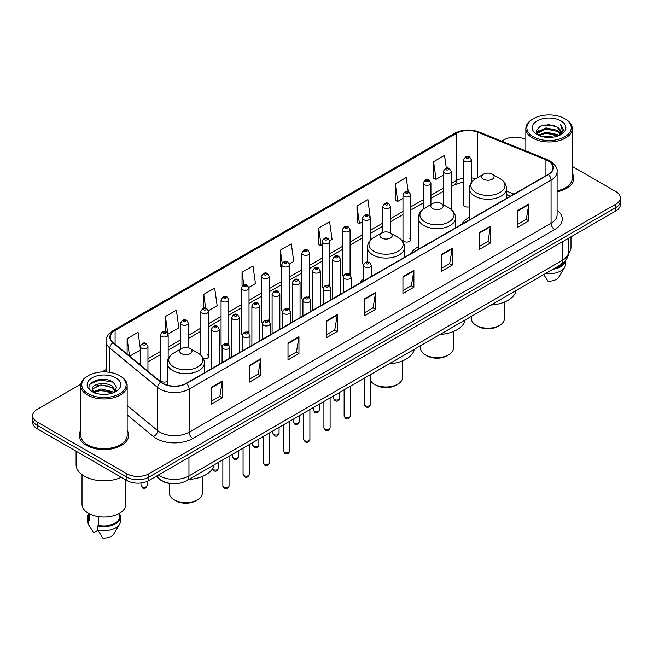<?xml version="1.0" encoding="UTF-8"?>
<svg xmlns="http://www.w3.org/2000/svg" width="653" height="653" viewBox="0 0 653 653"><rect width="100%" height="100%" fill="white"/><g stroke="black" fill="none" stroke-linecap="round" stroke-linejoin="round"><path stroke-width="0.98" d="M363.566 278.741A27.344 15.786 0 0 0 359.925 283.051M418.402 246.736A27.344 15.786 0 0 0 410.859 253.65M469.327 217.335A27.344 15.786 0 0 0 461.785 224.24M410.704 239.831L410.704 194.757A3.869 2.237 180 0 1 408.321 196.822A3.869 2.237 180 0 1 404.101 196.333A3.869 2.237 180 0 1 402.966 194.757L402.966 239.831A3.869 2.237 0 0 0 404.101 241.414A3.869 2.237 0 0 0 408.321 241.896A3.869 2.237 0 0 0 410.704 239.831A3.869 2.237 0 0 0 409.57 238.255M370.284 240.345L370.284 218.094A3.869 2.237 180 0 1 367.892 220.159A3.869 2.237 180 0 1 363.68 219.677A3.869 2.237 180 0 1 362.546 218.094L362.546 263.175A3.869 2.237 0 0 0 363.631 264.726M350.073 274.742L350.073 229.766A3.869 2.237 180 0 1 347.682 231.831A3.869 2.237 180 0 1 343.462 231.342A3.869 2.237 180 0 1 342.335 229.766L342.335 274.84A3.869 2.237 0 0 0 343.421 276.399M328.728 284.928A3.869 2.237 0 0 1 329.855 286.414L329.863 241.43A3.869 2.237 180 0 1 327.471 243.496A3.869 2.237 180 0 1 323.251 243.014A3.869 2.237 180 0 1 322.117 241.43L322.117 286.512A3.869 2.237 0 0 0 323.211 288.063M308.51 296.601A3.869 2.237 0 0 1 309.644 298.078L309.644 253.103A3.869 2.237 180 0 1 307.261 255.168A3.869 2.237 180 0 1 303.041 254.678A3.869 2.237 180 0 1 301.906 253.103L301.906 298.176A3.869 2.237 0 0 0 303 299.735M288.3 308.265A3.869 2.237 0 0 1 289.434 309.751L289.434 264.775A3.869 2.237 180 0 1 287.042 266.832A3.869 2.237 180 0 1 282.831 266.351A3.869 2.237 180 0 1 281.696 264.775L281.696 309.849A3.869 2.237 0 0 0 282.782 311.399M269.224 321.423L269.224 276.439A3.869 2.237 180 0 1 266.832 278.505A3.869 2.237 180 0 1 262.62 278.023A3.869 2.237 180 0 1 261.486 276.439L261.486 321.521A3.869 2.237 0 0 0 262.571 323.072M247.879 331.61A3.869 2.237 0 0 1 249.005 333.087L249.013 288.112A3.869 2.237 180 0 1 246.622 290.177A3.869 2.237 180 0 1 242.402 289.687A3.869 2.237 180 0 1 241.275 288.112L241.275 333.185A3.869 2.237 0 0 0 242.361 334.744M227.668 343.274A3.869 2.237 0 0 1 228.795 344.76L228.795 299.776A3.869 2.237 180 0 1 226.411 301.841A3.869 2.237 180 0 1 222.191 301.36A3.869 2.237 180 0 1 221.057 299.776L221.057 344.857A3.869 2.237 0 0 0 222.151 346.408M168.164 358.807L168.164 334.785A3.869 2.237 180 0 1 165.772 336.85A3.869 2.237 180 0 1 161.56 336.368A3.869 2.237 180 0 1 160.426 334.785L160.426 379.866A3.869 2.237 0 0 0 161.56 381.442A3.869 2.237 0 0 0 167.241 381.311M471.344 182.53L471.344 159.748A3.869 2.237 180 0 1 468.952 161.813A3.869 2.237 180 0 1 464.74 161.332A3.869 2.237 180 0 1 463.606 159.748L463.606 204.822A3.869 2.237 0 0 0 464.74 206.405A3.869 2.237 0 0 0 469.327 206.789M510.336 196.21L506.475 194.651M350.065 274.742A3.869 2.237 0 0 0 348.939 273.264M269.216 321.415A3.869 2.237 0 0 0 268.089 319.937M203.385 358.628A3.869 2.237 0 0 0 208.585 356.53A3.869 2.237 0 0 0 207.45 354.946M172.008 483.669A15.476 8.938 180 0 1 160.409 479.882L156.116 476.339M80.858 384.135L37.18 409.358A15.476 8.938 0 0 0 32.65 415.675L32.65 422.409A15.476 8.938 0 0 0 37.18 428.735L126.935 480.551A15.476 8.938 0 0 0 148.827 480.551L615.82 210.935A15.476 8.938 0 0 0 620.35 204.618L620.35 201.246A15.476 8.938 0 0 1 615.82 207.564A15.476 8.938 0 0 0 620.35 201.246L620.35 197.875A15.476 8.938 0 0 0 615.82 191.558L572.273 166.417M32.65 415.675A15.476 8.938 0 0 0 37.18 421.993L126.935 473.809A15.476 8.938 0 0 0 148.827 473.809L148.827 477.18L615.82 207.564L148.827 477.18A15.476 8.938 0 0 1 126.935 477.18A15.476 8.938 0 0 0 148.827 477.18L148.827 480.551M37.18 421.993L37.18 425.364L126.935 477.18L37.18 425.364A15.476 8.938 0 0 1 32.65 419.046A15.476 8.938 0 0 0 37.18 425.364L37.18 428.735M80.727 430.286A24.765 14.301 0 0 0 79.184 435.265A24.765 14.301 0 0 0 86.433 445.37A24.765 14.301 0 0 0 113.426 448.472A24.765 14.301 0 0 0 128.714 435.265A24.765 14.301 0 0 0 127.164 430.286A24.765 14.301 0 0 1 128.714 435.265A24.765 14.301 0 0 1 113.426 448.472A24.765 14.301 0 0 1 86.433 445.37A24.765 14.301 0 0 1 79.184 435.265A24.765 14.301 0 0 1 80.727 430.286M548.136 160.907A16.513 9.534 180 0 1 552.977 167.65A16.513 9.534 180 0 1 548.136 174.384L186.219 383.335A16.513 9.534 180 0 1 161.022 382.07L113.238 342.67A16.513 9.534 180 0 1 110.251 337.201A16.513 9.534 180 0 1 115.091 330.459L456.553 133.318A16.513 9.534 180 0 1 477.694 132.249L545.932 159.838A16.513 9.534 180 0 1 548.136 160.907M548.43 160.736A16.921 9.771 0 0 0 546.169 159.642L477.931 132.061A16.921 9.771 0 0 0 456.259 133.155L114.797 330.296A16.921 9.771 0 0 0 112.904 342.809L160.679 382.201A16.921 9.771 0 0 0 186.513 383.507L548.43 174.555A16.921 9.771 0 0 0 548.43 160.736M211.392 387.302L211.392 404.15L222.338 397.832L222.338 380.985L211.392 387.302M211.392 401.162L219.824 396.298L222.298 381.54A4.13 2.383 -120 0 0 222.338 380.985M219.751 396.338L222.338 397.832M249.699 365.182L249.699 382.038L260.645 375.712L260.645 358.864L249.699 365.182M249.699 379.042L258.131 374.177L260.604 359.428A4.13 2.383 -120 0 0 260.645 358.864M258.057 374.218L260.645 375.712M288.006 343.07L288.006 359.917L298.952 353.599L298.952 336.744L288.006 343.07M288.006 356.93L296.438 352.057L298.911 337.307A4.13 2.383 -120 0 0 298.952 336.744M296.364 352.106L298.952 353.599M326.32 320.95L326.32 337.797L337.266 331.479L337.266 314.632L326.32 320.95M326.32 334.809L334.744 329.945L337.217 315.187A4.13 2.383 -120 0 0 337.266 314.632M334.671 329.985L337.266 331.479M517.853 210.364L517.853 227.22L528.799 220.894L528.799 204.046L517.853 210.364M517.853 224.224L526.285 219.359L528.759 204.601A4.13 2.383 -120 0 0 528.799 204.046M526.212 219.4L528.799 220.894M479.547 232.484L479.547 249.332L490.493 243.014L490.493 226.158L479.547 232.484M479.547 246.344L487.979 241.479L490.452 226.722A4.13 2.383 -120 0 0 490.493 226.158M487.905 241.52L490.493 243.014M441.24 254.597L441.24 271.452L452.186 265.134L452.186 248.279L441.24 254.597M441.24 268.456L449.672 263.592L452.145 248.842A4.13 2.383 -120 0 0 452.186 248.279M449.599 263.632L452.186 265.134M402.934 276.717L402.934 293.564L413.88 287.247L413.88 270.399L402.934 276.717M402.934 290.577L411.366 285.712L413.831 270.954A4.13 2.383 -120 0 0 413.88 270.399M411.292 285.753L413.88 287.247M364.627 298.829L364.627 315.685L375.573 309.367L375.573 292.511L364.627 298.829M364.627 312.697L373.059 307.824L375.524 293.075A4.13 2.383 -120 0 0 375.573 292.511M372.985 307.873L375.573 309.367M557.099 191.802A24.765 14.301 0 0 0 573.816 178.285A24.765 14.301 0 0 0 572.273 173.306A24.765 14.301 0 0 1 573.816 178.285A24.765 14.301 0 0 1 557.099 191.802M148.827 473.809L615.82 204.193A15.476 8.938 0 0 0 620.35 197.875M525.836 139.603A15.476 8.938 0 0 0 504.173 139.742L501.708 141.162M106.129 369.549L101.966 371.949M208.495 310.697L217.147 305.694L214.674 288.087L203.736 294.405L203.736 308.224M168.066 334.034L178.84 327.814L176.367 310.208L165.421 316.525L165.421 331.602M140.215 347.649L138.061 332.32L127.115 338.646L127.115 354.114M329.765 240.679L332.075 239.349L329.602 221.742L318.656 228.06L318.835 244.81M370.186 217.343L367.908 199.622L356.962 205.94L357.142 222.689M408.198 191.631L406.215 177.502L395.269 183.828L395.449 200.577M446.317 168.188L444.522 155.39L433.584 161.707L433.755 178.457M248.915 287.353L255.454 283.582L252.989 265.975L242.043 272.293L242.043 286.087M289.336 264.016L293.76 261.461L291.295 243.855L280.349 250.172L280.521 266.922M281.696 267.363L280.349 266.857M280.349 250.172L282.169 263.143M318.656 228.06L321.129 245.667L322.117 245.095M321.129 245.667L318.656 244.744M356.962 205.94L359.436 223.546L362.546 221.751M359.436 223.546L356.962 222.624M395.269 183.828L397.742 201.434L402.966 198.414M397.742 201.434L395.269 200.512M433.584 161.707L436.049 179.314L443.395 175.077M436.049 179.314L433.584 178.391M242.043 272.293L243.822 284.977M203.736 294.405L205.671 308.224M165.421 316.525L167.78 333.316M129.661 356.212L140.215 350.114M127.115 338.646L129.572 356.138M533.362 136.787A22.186 12.807 0 0 0 564.739 136.787A22.186 12.807 0 0 0 564.739 118.675L565.465 119.091A23.214 13.403 0 0 0 565.465 119.091A23.214 13.403 0 0 1 572.273 128.576A23.214 13.403 0 0 1 557.94 140.958A23.214 13.403 0 0 1 532.636 138.052A23.214 13.403 0 0 1 525.836 128.576A23.214 13.403 0 0 1 532.636 119.099L533.362 118.675A22.186 12.807 0 0 0 533.362 136.787M557.099 190.856A23.214 13.403 0 0 0 572.273 178.285L572.273 128.576M568.526 253.193A21.924 12.66 0 0 0 570.983 247.373L570.983 236.819M543.19 136.836L546.03 136.322L553.613 137.081M546.52 137.334L550.234 137.424M538.439 135.22L546.03 132.11L557.295 134.551L558.723 135.677M539.158 135.587L546.03 133.163L557.866 136.004M537.501 134.355L537.786 131.955L546.03 127.898L557.295 130.339L560.315 133.702M537.435 134.053L537.786 133.008L546.03 128.951L557.295 131.392L560.045 134.2M558.788 135.653A11.664 6.734 0 0 0 560.715 131.947A11.664 6.734 0 0 0 557.295 127.18L560.707 132.2M560.943 120.862A16.823 9.713 0 0 0 537.158 120.862A16.823 9.713 0 0 0 537.158 134.6A16.823 9.713 0 0 0 560.943 134.6A16.823 9.713 0 0 0 560.943 120.862M557.295 127.18L548.985 124.633L540.374 126.111L536.219 130.527L538.578 135.334M559.923 135.138L563.392 130.706L563.506 129.661L560.617 124.658L562.306 130.257L558.976 135.579M554.454 268.391A15.476 8.938 0 0 0 564.053 262.204M565.465 119.099L564.739 118.675A22.186 12.807 0 0 0 533.362 118.675M543.745 274.57L547.916 281.1A10.317 5.959 0 0 0 558.805 277.125L564.657 267.338A16.513 9.534 0 0 0 565.563 264.228L565.563 260.514M545.533 273.542A16.513 9.534 0 0 0 564.657 267.338M552.903 269.281A16.513 9.534 0 0 0 565.539 260.547M560.617 124.658L563.506 129.865M539.909 126.339L545.312 125.025L554.821 125.89M536.431 132.681L538.088 131.449M541.827 129.898L545.312 129.237L554.47 129.996M541.827 134.11L545.312 133.449L554.47 134.208M536.301 132.281L539.068 130.396M538.227 135.057L539.068 134.616M471.393 316.338L471.393 318.656A16.513 9.534 0 0 0 476.233 325.398L478.053 326.451A13.933 8.04 0 0 0 497.757 326.451L499.578 325.398A16.513 9.534 0 0 0 504.418 318.656L504.418 302.07M478.053 326.451L476.233 325.398A16.513 9.534 0 0 0 499.578 325.398M483.53 179.208A6.195 3.575 0 0 0 492.28 179.208A6.195 3.575 0 0 0 492.28 174.155L499.969 178.596A17.06 9.852 0 0 1 499.969 192.529A17.06 9.852 0 0 1 475.841 192.529A17.06 9.852 0 0 1 475.841 178.596C471.637 181.093 469.466 184.407 469.327 188.537A18.578 10.726 0 0 0 474.772 196.12A18.578 10.726 0 0 0 495.015 198.447A18.578 10.726 0 0 0 506.475 188.537C506.344 184.407 504.173 181.093 499.969 178.596L492.28 174.155A6.195 3.575 0 0 0 483.53 174.155A6.195 3.575 0 0 0 483.53 179.208M490.983 305.033A28.381 16.382 0 0 0 516.115 290.52M420.459 345.747L420.459 348.057A16.513 9.534 0 0 0 425.299 354.799L427.119 355.852A13.933 8.04 0 0 0 446.823 355.852L448.652 354.799A16.513 9.534 0 0 0 453.484 348.057L453.484 331.471M427.119 355.852L425.299 354.799A16.513 9.534 0 0 0 448.652 354.799M432.596 208.617A6.195 3.575 0 0 0 441.355 208.617A6.195 3.575 0 0 0 441.355 203.556L449.035 207.997A17.06 9.852 0 0 1 449.035 221.93A17.06 9.852 0 0 1 424.907 221.93A17.06 9.852 0 0 1 424.907 207.997C420.703 210.495 418.532 213.809 418.402 217.947A18.578 10.726 0 0 0 423.838 225.53A18.578 10.726 0 0 0 444.081 227.848A18.578 10.726 0 0 0 455.549 217.947C455.41 213.809 453.239 210.495 449.035 207.997L441.355 203.556A6.195 3.575 0 0 0 432.596 203.556A6.195 3.575 0 0 0 432.596 208.617M440.057 334.434A28.381 16.382 0 0 0 465.181 319.929M370.529 380.732A16.513 9.534 0 0 0 374.365 384.209L376.193 385.262A13.933 8.04 0 0 0 395.889 385.262L397.718 384.209A16.513 9.534 0 0 0 402.55 377.467L402.55 360.88M376.193 385.262L374.365 384.209A16.513 9.534 0 0 0 397.718 384.209M381.662 238.019A6.195 3.575 0 0 0 390.421 238.019A6.195 3.575 0 0 0 390.421 232.966L398.11 237.406A17.06 9.852 0 0 1 398.11 251.34A17.06 9.852 0 0 1 373.973 251.34A17.06 9.852 0 0 1 373.973 237.406C369.778 239.896 367.606 243.218 367.468 247.348A18.578 10.726 0 0 0 372.904 254.931A18.578 10.726 0 0 0 393.147 257.258A18.578 10.726 0 0 0 404.615 247.348C404.476 243.218 402.313 239.896 398.11 237.406L390.421 232.966A6.195 3.575 0 0 0 381.662 232.966A6.195 3.575 0 0 0 381.662 238.019M389.123 363.843A28.381 16.382 0 0 0 414.255 349.331M169.307 483.416L169.307 493.064A16.513 9.534 0 0 0 174.147 499.806L175.967 500.859A13.933 8.04 0 0 0 195.671 500.859L197.492 499.806A16.513 9.534 0 0 0 202.332 493.064L202.332 476.478M175.967 500.859L174.147 499.806A16.513 9.534 0 0 0 197.492 499.806M181.444 353.616A6.195 3.575 0 0 0 190.194 353.616A6.195 3.575 0 0 0 190.194 348.563L197.883 353.004A17.06 9.852 0 0 1 197.883 366.937A17.06 9.852 0 0 1 173.755 366.937A17.06 9.852 0 0 1 173.755 353.004C169.551 355.501 167.38 358.815 167.241 362.946A18.578 10.726 0 0 0 172.686 370.529A18.578 10.726 0 0 0 192.929 372.855A18.578 10.726 0 0 0 204.389 362.946C204.258 358.815 202.087 355.501 197.883 353.004L190.194 348.563A6.195 3.575 0 0 0 181.444 348.563A6.195 3.575 0 0 0 181.444 353.616M188.897 479.441A28.381 16.382 0 0 0 214.029 464.928M88.261 393.767A22.186 12.807 0 0 0 119.638 393.767A22.186 12.807 0 0 0 119.638 375.655L120.364 376.071A23.214 13.403 0 0 1 127.164 385.548A23.214 13.403 0 0 1 112.83 397.938A23.214 13.403 0 0 1 87.535 395.032A23.214 13.403 0 0 1 80.727 385.548A23.214 13.403 0 0 1 87.535 376.071L88.261 375.655A22.186 12.807 0 0 0 88.261 393.767M80.727 385.548L80.727 435.265A23.214 13.403 0 0 0 87.535 444.742A23.214 13.403 0 0 0 112.83 447.648A23.214 13.403 0 0 0 127.164 435.265L127.164 385.548M76.091 451.19L76.091 464.748A27.859 16.088 0 0 0 84.245 476.127A27.859 16.088 0 0 0 121.336 477.319M82.017 474.674L82.017 504.353A21.924 12.66 0 0 0 88.441 513.307A21.924 12.66 0 0 0 112.34 516.05A21.924 12.66 0 0 0 125.874 504.353L125.874 479.939M101.133 394.281L105.06 394.404M93.42 391.816L100.929 388.951L112.194 391.588L113.565 392.682M94.105 392.535L100.929 390.29L112.447 393.09M92.285 388.992L94.212 392.633M92.31 389.351C91.053 384.16 105.288 381.074 112.194 386.233L115.548 390.861M92.359 389.67L92.685 388.804L100.929 384.935L112.194 387.572L115.279 391.212M113.957 392.518L116.593 387.343L113.263 382.315C101.46 373.834 80.482 385.009 92.595 391.865L93.191 392.233M115.842 377.842A16.823 9.713 0 0 0 92.057 377.842A16.823 9.713 0 0 0 92.057 391.58A16.823 9.713 0 0 0 115.842 391.58A16.823 9.713 0 0 0 115.842 377.842M88.473 513.323L88.473 516.988A15.476 8.938 0 0 0 89.437 520.098L89.437 513.846M88.473 513.674A16.513 9.534 0 0 0 87.437 516.988L87.437 521.2A16.513 9.534 0 0 0 88.343 524.318A16.513 9.534 0 0 0 88.645 524.775L93.689 532.815L97.942 530.358M88.645 524.775L88.645 520.563L89.437 520.098M87.437 516.988A16.513 9.534 0 0 0 88.645 520.563M94.473 392.975L92.334 389.547M98.562 516.621L98.562 525.371A15.476 8.938 0 0 0 119.426 516.988L119.426 513.323M120.364 376.071L119.638 375.655A22.186 12.807 0 0 0 88.261 375.655M98.562 525.371L97.762 525.828L97.762 530.04L102.815 538.08A10.317 5.959 0 0 0 113.704 534.097L119.556 524.318A16.513 9.534 0 0 0 120.462 521.2L120.462 516.988A16.513 9.534 0 0 0 119.426 513.674M97.762 530.04A16.513 9.534 0 0 0 119.556 524.318M97.762 525.828A16.513 9.534 0 0 0 120.462 516.988M90.13 384.005L100.015 379.948L113.034 382.16M96.301 385.972L100.015 385.303L109.304 386.094M96.301 391.327L100.015 390.649L109.304 391.449M158.385 475.033A20.635 11.917 0 0 0 159.773 475.915A20.635 11.917 0 0 0 188.954 475.915L562.551 260.221A20.635 11.917 0 0 0 568.592 251.797C568.747 256.915 566.02 261.298 560.413 264.947L186.815 480.641A10.317 5.959 60 0 0 188.954 475.915L188.954 457.378M562.551 241.683L562.551 260.221A10.317 5.959 60 0 1 560.413 264.947M157.544 475.515A10.317 6.905 129.5 0 0 159.348 478.869L156.214 476.282M615.82 210.935L615.82 204.193M126.935 480.551L126.935 473.809M557.099 210.103A25.802 14.897 180 0 1 554.707 229.578L192.79 438.53A5.159 2.979 60 0 1 189.141 432.204L551.059 223.253A20.635 11.917 0 0 0 557.099 214.829L557.099 171.69A20.635 11.917 180 0 1 551.059 180.114A5.159 2.979 -120 0 0 548.43 174.555M192.79 438.53A25.802 14.897 180 0 1 156.304 438.53A25.802 14.897 180 0 1 153.414 436.539L127.164 414.9M160.679 382.201A5.159 3.453 129.5 0 0 157.642 387.474L157.642 430.613A20.635 11.917 0 0 0 159.952 432.204A20.635 11.917 0 0 0 189.141 432.204L189.141 389.066A20.635 11.917 180 0 1 157.642 387.474L109.859 348.082A20.635 11.917 180 0 1 106.129 341.25L106.129 371.965M557.099 171.69C557.793 168.466 555.417 164.874 549.989 160.907L547.279 159.585A5.159 2.416 112 0 0 546.169 159.642M547.279 159.585L479.041 132.004C470.495 128.976 462.381 129.416 454.7 133.318A5.159 2.979 60 0 1 456.259 133.155M114.797 330.296A5.159 2.979 -120 0 0 113.238 330.459C107.884 334.312 105.508 337.903 106.129 341.25M112.904 342.809A5.159 3.453 129.5 0 0 109.859 348.082L109.859 372.365M479.041 132.004A5.159 2.416 112 0 0 477.931 132.061M186.513 383.507A5.159 2.979 60 0 1 189.141 389.066L551.059 180.114L551.059 223.253A5.159 2.979 60 0 0 554.707 229.578M127.164 405.489L157.642 430.613A5.159 3.453 -50.5 0 1 153.414 436.539M115.091 330.459L115.091 344.196M545.932 159.838L545.932 175.657M477.694 132.249L477.694 177.518M513.984 194.104L506.475 191.068M475.621 178.718A16.513 9.534 0 0 0 471.344 177.885M463.606 178.089A16.513 9.534 0 0 0 456.553 180.506L451.133 183.632M456.553 133.318L456.553 180.506A9.289 5.363 60 0 1 454.627 184.758L451.133 186.774M443.395 188.105L430.923 195.304M423.177 199.769L410.704 206.968M402.966 211.441L390.494 218.641M382.756 223.106L370.284 230.313M362.546 234.778L350.073 241.977M342.335 246.45L329.863 253.65M322.117 258.115L309.644 265.322M301.906 269.787L289.434 276.986M281.696 281.459L269.224 288.659M261.486 293.124L249.013 300.323M241.275 304.796L228.795 311.995M221.057 316.46L208.585 323.668M200.846 328.132L188.374 335.332M180.636 339.805L168.164 347.004M160.426 351.469L147.953 358.677M140.215 363.141L138.95 363.868M364.627 299.368L375.524 293.075M402.934 277.247L413.831 270.954M441.24 255.135L452.145 248.842M479.547 233.015L490.452 226.722M517.853 210.903L528.759 204.601M326.32 321.48L337.217 315.187M288.006 343.6L298.911 337.307M249.699 365.721L260.604 359.428M211.392 387.833L222.298 381.54M370.529 404.387C369.508 407.17 367.925 407.986 365.778 406.827L364.341 404.387A3.094 1.788 0 0 0 365.247 405.652A3.094 1.788 0 0 0 368.619 406.035A3.094 1.788 0 0 0 370.529 404.387L370.529 374.577M364.701 266.938A3.869 2.237 180 0 1 363.566 265.363C364.554 262.188 366.578 261.265 369.639 262.604L371.304 265.363A3.869 2.237 180 0 1 368.912 267.428A3.869 2.237 180 0 1 364.701 266.938M368.349 262.726A1.29 0.743 0 0 0 366.521 262.726A1.29 0.743 0 0 0 366.521 263.779A1.29 0.743 0 0 0 368.349 263.779A1.29 0.743 0 0 0 368.349 262.726M350.318 416.051C349.298 418.834 347.714 419.65 345.568 418.5L344.131 416.051A3.094 1.788 0 0 0 345.037 417.316A3.094 1.788 0 0 0 348.408 417.708A3.094 1.788 0 0 0 350.318 416.051L350.318 386.241M344.49 278.611A3.869 2.237 180 0 1 343.356 277.027C344.343 273.852 346.368 272.938 349.428 274.268L351.094 277.027A3.869 2.237 180 0 1 348.702 279.092A3.869 2.237 180 0 1 344.49 278.611M348.139 274.399A1.29 0.743 0 0 0 346.31 274.399A1.29 0.743 0 0 0 346.31 275.452A1.29 0.743 0 0 0 348.139 275.452A1.29 0.743 0 0 0 348.139 274.399M330.108 427.723C329.088 430.507 327.504 431.323 325.357 430.164L323.912 427.723A3.094 1.788 0 0 0 324.819 428.988A3.094 1.788 0 0 0 328.198 429.372A3.094 1.788 0 0 0 330.108 427.723L330.108 397.914M324.272 290.283A3.869 2.237 180 0 1 323.137 288.699C324.133 285.524 326.157 284.602 329.21 285.941L330.883 288.699A3.869 2.237 180 0 1 328.492 290.765A3.869 2.237 180 0 1 324.272 290.283M327.92 286.071A1.29 0.743 0 0 0 326.1 286.071A1.29 0.743 0 0 0 326.1 287.124A1.29 0.743 0 0 0 327.92 287.124A1.29 0.743 0 0 0 327.92 286.071M309.897 439.396C308.877 442.179 307.294 442.995 305.147 441.836L303.702 439.396A3.094 1.788 0 0 0 304.608 440.653A3.094 1.788 0 0 0 307.987 441.044A3.094 1.788 0 0 0 309.897 439.396L309.897 409.586M304.061 301.947A3.869 2.237 180 0 1 302.927 300.372C303.914 297.197 305.939 296.274 309 297.605L310.665 300.372A3.869 2.237 180 0 1 308.281 302.437A3.869 2.237 180 0 1 304.061 301.947M307.71 297.735A1.29 0.743 0 0 0 305.89 297.735A1.29 0.743 0 0 0 305.89 298.788A1.29 0.743 0 0 0 307.71 298.788A1.29 0.743 0 0 0 307.71 297.735M289.679 451.06C288.667 453.843 287.083 454.659 284.928 453.509L283.492 451.06A3.094 1.788 0 0 0 284.398 452.325A3.094 1.788 0 0 0 287.769 452.709A3.094 1.788 0 0 0 289.679 451.06L289.679 421.25M283.851 313.62A3.869 2.237 180 0 1 282.716 312.036C283.704 308.861 285.728 307.947 288.789 309.277L290.454 312.036A3.869 2.237 180 0 1 288.071 314.101A3.869 2.237 180 0 1 283.851 313.62M287.5 309.408A1.29 0.743 0 0 0 285.671 309.408A1.29 0.743 0 0 0 285.671 310.461A1.29 0.743 0 0 0 287.5 310.461A1.29 0.743 0 0 0 287.5 309.408M269.469 462.732C268.448 465.516 266.865 466.332 264.718 465.173L263.281 462.732A3.094 1.788 0 0 0 264.187 463.997A3.094 1.788 0 0 0 267.559 464.381A3.094 1.788 0 0 0 269.469 462.732L269.469 432.923M263.641 325.284A3.869 2.237 180 0 1 262.506 323.708C263.494 320.533 265.518 319.611 268.579 320.95L270.244 323.708A3.869 2.237 180 0 1 267.852 325.774A3.869 2.237 180 0 1 263.641 325.284M267.289 321.072A1.29 0.743 0 0 0 265.461 321.072A1.29 0.743 0 0 0 265.461 322.125A1.29 0.743 0 0 0 267.289 322.125A1.29 0.743 0 0 0 267.289 321.072M249.258 474.396C248.238 477.188 246.654 477.996 244.508 476.845L243.063 474.396A3.094 1.788 0 0 0 243.977 475.662A3.094 1.788 0 0 0 247.348 476.053A3.094 1.788 0 0 0 249.258 474.396L249.258 444.587M243.43 336.956A3.869 2.237 180 0 1 242.296 335.381C243.283 332.206 245.308 331.283 248.369 332.614L250.034 335.381A3.869 2.237 180 0 1 247.642 337.438A3.869 2.237 180 0 1 243.43 336.956M247.079 332.744A1.29 0.743 0 0 0 245.25 332.744A1.29 0.743 0 0 0 245.25 333.797A1.29 0.743 0 0 0 247.079 333.797A1.29 0.743 0 0 0 247.079 332.744M229.048 486.069C228.028 488.852 226.444 489.668 224.297 488.517L222.853 486.069A3.094 1.788 0 0 0 223.759 487.334A3.094 1.788 0 0 0 227.138 487.718A3.094 1.788 0 0 0 229.048 486.069L229.048 456.259M223.212 348.629A3.869 2.237 180 0 1 222.077 347.045C223.073 343.87 225.097 342.947 228.15 344.286L229.823 347.045A3.869 2.237 180 0 1 227.432 349.11A3.869 2.237 180 0 1 223.212 348.629M226.86 344.417A1.29 0.743 0 0 0 225.04 344.417A1.29 0.743 0 0 0 225.04 345.47A1.29 0.743 0 0 0 226.86 345.47A1.29 0.743 0 0 0 226.86 344.417M334.418 399.522A3.094 1.788 0 0 0 337.789 399.905A3.094 1.788 0 0 0 339.699 398.257C338.678 401.04 337.095 401.856 334.948 400.697L333.512 398.257A3.094 1.788 0 0 0 334.418 399.522M340.474 294.283L340.474 259.233A3.869 2.237 180 0 1 338.091 261.298A3.869 2.237 180 0 1 333.871 260.808A3.869 2.237 180 0 1 332.736 259.233L332.736 298.748M335.691 257.649A1.29 0.743 0 0 0 337.519 257.649A1.29 0.743 0 0 0 337.519 256.596A1.29 0.743 0 0 0 335.691 256.596A1.29 0.743 0 0 0 335.691 257.649M314.207 411.186A3.094 1.788 0 0 0 317.578 411.578A3.094 1.788 0 0 0 319.488 409.921C318.468 412.704 316.885 413.52 314.738 412.37L313.301 409.921A3.094 1.788 0 0 0 314.207 411.186M320.264 305.947L320.264 270.905A3.869 2.237 180 0 1 317.872 272.962A3.869 2.237 180 0 1 313.66 272.481A3.869 2.237 180 0 1 312.526 270.905L312.526 310.42M315.481 269.322A1.29 0.743 0 0 0 317.309 269.322A1.29 0.743 0 0 0 317.309 268.269A1.29 0.743 0 0 0 315.481 268.269A1.29 0.743 0 0 0 315.481 269.322M293.997 422.858A3.094 1.788 0 0 0 297.368 423.242A3.094 1.788 0 0 0 299.278 421.593C298.258 424.377 296.674 425.193 294.527 424.042L293.083 421.593A3.094 1.788 0 0 0 293.997 422.858M300.054 317.619L300.054 282.569A3.869 2.237 180 0 1 297.662 284.635A3.869 2.237 180 0 1 293.442 284.153A3.869 2.237 180 0 1 292.315 282.569L292.315 322.084M295.27 280.994A1.29 0.743 0 0 0 297.091 280.994A1.29 0.743 0 0 0 297.091 279.941A1.29 0.743 0 0 0 295.27 279.941A1.29 0.743 0 0 0 295.27 280.994M273.778 434.523A3.094 1.788 0 0 0 277.158 434.914A3.094 1.788 0 0 0 279.068 433.265C278.047 436.049 276.464 436.865 274.317 435.706L272.872 433.265A3.094 1.788 0 0 0 273.778 434.523M279.843 329.292L279.843 294.242A3.869 2.237 180 0 1 277.452 296.307A3.869 2.237 180 0 1 273.232 295.817A3.869 2.237 180 0 1 272.097 294.242L272.097 333.756M275.06 292.658A1.29 0.743 0 0 0 276.88 292.658A1.29 0.743 0 0 0 276.88 291.605A1.29 0.743 0 0 0 275.06 291.605A1.29 0.743 0 0 0 275.06 292.658M253.568 446.195A3.094 1.788 0 0 0 256.939 446.587A3.094 1.788 0 0 0 258.857 444.93C257.837 447.713 256.254 448.529 254.107 447.378L252.662 444.93A3.094 1.788 0 0 0 253.568 446.195M259.625 340.956L259.625 305.906A3.869 2.237 180 0 1 257.241 307.971A3.869 2.237 180 0 1 253.021 307.49A3.869 2.237 180 0 1 251.887 305.906L251.887 345.429M254.85 304.331A1.29 0.743 0 0 0 256.67 304.331A1.29 0.743 0 0 0 256.67 303.278A1.29 0.743 0 0 0 254.85 303.278A1.29 0.743 0 0 0 254.85 304.331M233.358 457.867A3.094 1.788 0 0 0 236.729 458.251A3.094 1.788 0 0 0 238.639 456.602C237.619 459.385 236.035 460.202 233.888 459.043L232.452 456.602A3.094 1.788 0 0 0 233.358 457.867M239.414 352.628L239.414 317.578A3.869 2.237 180 0 1 237.031 319.644A3.869 2.237 180 0 1 232.811 319.162A3.869 2.237 180 0 1 231.676 317.578L231.676 357.093M234.631 315.995A1.29 0.743 0 0 0 236.459 315.995A1.29 0.743 0 0 0 236.459 314.942A1.29 0.743 0 0 0 234.631 314.942A1.29 0.743 0 0 0 234.631 315.995M212.413 468.862A3.094 1.788 0 0 0 213.147 469.531A3.094 1.788 0 0 0 216.518 469.923A3.094 1.788 0 0 0 218.429 468.266C217.408 471.058 215.825 471.866 213.678 470.715L212.241 468.266M219.204 364.292L219.204 329.251A3.869 2.237 180 0 1 216.812 331.316A3.869 2.237 180 0 1 212.6 330.826A3.869 2.237 180 0 1 211.466 329.251L211.466 368.765M214.421 327.667A1.29 0.743 0 0 0 216.249 327.667A1.29 0.743 0 0 0 216.249 326.614A1.29 0.743 0 0 0 214.421 326.614A1.29 0.743 0 0 0 214.421 327.667M466.56 158.165A1.29 0.743 0 0 0 468.389 158.165A1.29 0.743 0 0 0 468.389 157.112A1.29 0.743 0 0 0 466.56 157.112A1.29 0.743 0 0 0 466.56 158.165M451.133 209.425L451.133 171.421A3.869 2.237 180 0 1 448.742 173.478A3.869 2.237 180 0 1 444.522 172.996A3.869 2.237 180 0 1 443.395 171.421L443.395 204.74M446.35 169.837A1.29 0.743 0 0 0 448.17 169.837A1.29 0.743 0 0 0 448.17 168.784A1.29 0.743 0 0 0 446.35 168.784A1.29 0.743 0 0 0 446.35 169.837M430.923 204.528L430.923 183.085A3.869 2.237 180 0 1 428.531 185.15A3.869 2.237 180 0 1 424.311 184.668A3.869 2.237 180 0 1 423.177 183.085L423.177 209.14M426.14 181.51A1.29 0.743 0 0 0 427.96 181.51A1.29 0.743 0 0 0 427.96 180.457A1.29 0.743 0 0 0 426.14 180.457A1.29 0.743 0 0 0 426.14 181.51M405.921 193.174A1.29 0.743 0 0 0 407.75 193.174A1.29 0.743 0 0 0 407.75 192.121A1.29 0.743 0 0 0 405.921 192.121A1.29 0.743 0 0 0 405.921 193.174M390.494 233.007L390.494 206.421A3.869 2.237 180 0 1 388.102 208.487A3.869 2.237 180 0 1 383.891 208.005A3.869 2.237 180 0 1 382.756 206.421L382.756 232.46M385.711 204.846A1.29 0.743 0 0 0 387.539 204.846A1.29 0.743 0 0 0 387.539 203.793A1.29 0.743 0 0 0 385.711 203.793A1.29 0.743 0 0 0 385.711 204.846M365.5 216.518A1.29 0.743 0 0 0 367.329 216.518A1.29 0.743 0 0 0 367.329 215.466A1.29 0.743 0 0 0 365.5 215.466A1.29 0.743 0 0 0 365.5 216.518M345.29 228.183A1.29 0.743 0 0 0 347.11 228.183A1.29 0.743 0 0 0 347.11 227.13A1.29 0.743 0 0 0 345.29 227.13A1.29 0.743 0 0 0 345.29 228.183M325.08 239.855A1.29 0.743 0 0 0 326.9 239.855A1.29 0.743 0 0 0 326.9 238.802A1.29 0.743 0 0 0 325.08 238.802A1.29 0.743 0 0 0 325.08 239.855M304.861 251.519A1.29 0.743 0 0 0 306.69 251.519A1.29 0.743 0 0 0 306.69 250.466A1.29 0.743 0 0 0 304.861 250.466A1.29 0.743 0 0 0 304.861 251.519M284.651 263.192A1.29 0.743 0 0 0 286.479 263.192A1.29 0.743 0 0 0 286.479 262.139A1.29 0.743 0 0 0 284.651 262.139A1.29 0.743 0 0 0 284.651 263.192M264.441 274.864A1.29 0.743 0 0 0 266.269 274.864A1.29 0.743 0 0 0 266.269 273.811A1.29 0.743 0 0 0 264.441 273.811A1.29 0.743 0 0 0 264.441 274.864M244.23 286.528A1.29 0.743 0 0 0 246.05 286.528A1.29 0.743 0 0 0 246.05 285.475A1.29 0.743 0 0 0 244.23 285.475A1.29 0.743 0 0 0 244.23 286.528M224.02 298.201A1.29 0.743 0 0 0 225.84 298.201A1.29 0.743 0 0 0 225.84 297.148A1.29 0.743 0 0 0 224.02 297.148A1.29 0.743 0 0 0 224.02 298.201M208.585 356.53L208.585 311.448A3.869 2.237 180 0 1 206.201 313.513A3.869 2.237 180 0 1 201.981 313.032A3.869 2.237 180 0 1 200.846 311.448L200.846 355.191M203.801 309.873A1.29 0.743 0 0 0 205.63 309.873A1.29 0.743 0 0 0 205.63 308.812A1.29 0.743 0 0 0 203.801 308.812A1.29 0.743 0 0 0 203.801 309.873M188.374 347.837L188.374 323.121A3.869 2.237 180 0 1 185.983 325.186A3.869 2.237 180 0 1 181.771 324.696A3.869 2.237 180 0 1 180.636 323.121L180.636 349.029M183.591 321.537A1.29 0.743 0 0 0 185.419 321.537A1.29 0.743 0 0 0 185.419 320.484A1.29 0.743 0 0 0 183.591 320.484A1.29 0.743 0 0 0 183.591 321.537M163.381 333.21A1.29 0.743 0 0 0 165.209 333.21A1.29 0.743 0 0 0 165.209 332.157A1.29 0.743 0 0 0 163.381 332.157A1.29 0.743 0 0 0 163.381 333.21M141.889 486.746A3.094 1.788 0 0 0 145.268 487.13A3.094 1.788 0 0 0 147.178 485.481C146.158 488.264 144.574 489.081 142.427 487.922L140.983 485.481A3.094 1.788 0 0 0 141.889 486.746M147.953 371.288L147.953 346.457A3.869 2.237 180 0 1 145.562 348.522A3.869 2.237 180 0 1 141.342 348.033A3.869 2.237 180 0 1 140.215 346.457L140.215 364.913M143.17 344.874A1.29 0.743 0 0 0 144.99 344.874A1.29 0.743 0 0 0 144.99 343.821A1.29 0.743 0 0 0 143.17 343.821A1.29 0.743 0 0 0 143.17 344.874M186.815 480.641C178.514 484.812 170.213 484.812 161.903 480.641L159.348 478.869M568.592 251.797L568.592 238.198M454.7 133.318L113.238 330.459M471.89 181.828L471.344 181.779M463.606 181.942L454.627 184.758M443.395 191.239L430.923 198.447M423.177 202.912L410.704 210.111M402.966 214.584L390.494 221.783M382.756 226.248L370.284 233.456M362.546 237.921L350.073 245.12M342.335 249.593L329.863 256.792M322.117 261.257L309.644 268.456M301.906 272.93L289.434 280.129M281.696 284.594L269.224 291.801M261.486 296.266L249.013 303.465M241.275 307.938L228.795 315.138M221.057 319.603L208.585 326.802M200.846 331.275L188.374 338.474M180.636 342.947L168.164 350.147M160.426 354.612L147.953 361.811M510.45 196.145L506.475 194.545M537.386 134.232L537.386 133.53M525.836 150.916L525.836 128.576M506.475 198.439L506.475 188.537M469.327 219.89L469.327 188.537M483.53 174.155L475.841 178.596M455.549 227.848L455.549 217.947M418.402 249.291L418.402 217.947M432.596 203.556L424.907 207.997M404.615 257.249L404.615 247.348M367.468 262.041L367.468 247.348M381.662 232.966L373.973 237.406M204.389 372.847L204.389 362.946M167.241 385.148L167.241 362.946M181.444 348.563L173.755 353.004M90.016 527.118L88.343 524.318M364.341 404.387L364.341 378.152M363.566 280.953L363.566 265.363M371.304 276.48L371.304 265.363M344.131 416.051L344.131 389.817M343.356 292.617L343.356 277.027M351.094 288.153L351.094 277.027M323.912 427.723L323.912 401.489M323.137 304.29L323.137 288.699M330.883 299.817L330.883 288.699M303.702 439.396L303.702 413.153M302.927 315.954L302.927 300.372M310.665 311.489L310.665 300.372M283.492 451.06L283.492 424.825M282.716 327.626L282.716 312.036M290.454 323.162L290.454 312.036M263.281 462.732L263.281 436.498M262.506 339.299L262.506 323.708M270.244 334.826L270.244 323.708M243.063 474.396L243.063 448.162M242.296 350.963L242.296 335.381M250.034 346.498L250.034 335.381M222.853 486.069L222.853 459.834M222.077 362.635L222.077 347.045M229.823 358.171L229.823 347.045M339.699 398.257L339.699 392.371M340.474 259.233L338.809 256.474C336.564 254.85 334.54 255.772 332.736 259.233M333.512 398.257L333.512 395.947M319.488 409.921L319.488 404.044M320.264 270.905L318.599 268.138C316.354 266.522 314.33 267.436 312.526 270.905M313.301 409.921L313.301 407.619M299.278 421.593L299.278 415.708M300.054 282.569L298.38 279.811C296.136 278.186 294.119 279.109 292.315 282.569M293.083 421.593L293.083 419.283M279.068 433.265L279.068 427.38M279.843 294.242L278.17 291.483C275.925 289.859 273.901 290.781 272.097 294.242M272.872 433.265L272.872 430.956M258.857 444.93L258.857 439.053M259.625 305.906L257.959 303.147C255.715 301.531 253.691 302.445 251.887 305.906M252.662 444.93L252.662 442.628M238.639 456.602L238.639 450.717M239.414 317.578L237.749 314.819C235.504 313.195 233.48 314.117 231.676 317.578M232.452 456.602L232.452 454.292M218.429 468.266L218.429 462.389M219.204 329.251L217.539 326.484C215.294 324.868 213.27 325.79 211.466 329.251M471.344 159.748L469.678 156.989C467.434 155.365 465.409 156.287 463.606 159.748M451.133 171.421L449.46 168.654C447.215 167.037 445.191 167.96 443.395 171.421M430.923 183.085L429.25 180.326C427.005 178.702 424.981 179.624 423.177 183.085M410.704 194.757L409.039 191.998C406.795 190.374 404.77 191.296 402.966 194.757M390.494 206.421L388.829 203.663C386.584 202.046 384.56 202.961 382.756 206.421M370.284 218.094L368.619 215.335C366.374 213.711 364.35 214.633 362.546 218.094M350.073 229.766L348.4 226.999C346.155 225.383 344.131 226.305 342.335 229.766M329.863 241.43L328.19 238.671C325.945 237.055 323.921 237.97 322.117 241.43M309.644 253.103L307.979 250.344C305.735 248.72 303.71 249.642 301.906 253.103M289.434 264.775L287.769 262.008C285.524 260.392 283.5 261.314 281.696 264.775M269.224 276.439L267.559 273.68C265.314 272.056 263.29 272.978 261.486 276.439M249.013 288.112L247.34 285.353C245.095 283.729 243.071 284.651 241.275 288.112M228.795 299.776L227.13 297.017C224.885 295.401 222.861 296.315 221.057 299.776M208.585 311.448L206.919 308.689C204.675 307.065 202.65 307.987 200.846 311.448M188.374 323.121L186.709 320.354C184.464 318.737 182.44 319.66 180.636 323.121M168.164 334.785L166.499 332.026C164.254 330.41 162.23 331.324 160.426 334.785M147.178 485.481L147.178 481.375M147.953 346.457L146.28 343.698C144.035 342.074 142.011 342.996 140.215 346.457M140.983 485.481L140.983 482.983"/></g></svg>
